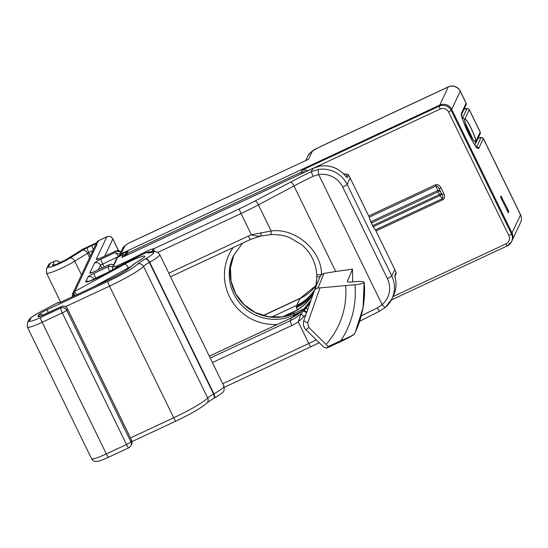 <?xml version="1.0" encoding="UTF-8"?>
<svg xmlns="http://www.w3.org/2000/svg" width="548" height="548" viewBox="0 0 548 548"><rect width="100%" height="100%" fill="white"/><g stroke="black" fill="none" stroke-linecap="round" stroke-linejoin="round"><path stroke-width="0.82" d="M462.43 118.416A1.802 1.767 25.2 0 1 464.69 119.217A12.686 1.822 65 0 0 469.211 132.671A12.686 1.822 65 0 0 475.733 141.864A1.802 1.767 25.2 0 1 475.712 143.295L474.684 144.329A14.385 2.069 -115 0 1 474.547 144.364M478.089 138.233L481.658 137.329L483.357 138.425L520.545 214.672A8.994 1.055 154 0 1 520.525 214.85L511.996 232.982A8.994 8.837 25.2 0 1 512.072 240.572A8.994 8.837 -154.8 0 0 511.996 232.982L451.716 109.381A8.994 8.837 -154.8 0 0 439.736 105.12L121.197 253.751A4.494 4.418 -154.8 0 0 119.087 255.854A4.494 4.418 25.2 0 1 121.197 253.751L118.683 256.724L122.642 248.299A4.494 4.418 25.2 0 1 124.752 246.203L121.197 253.751L439.736 105.12A8.994 8.837 25.2 0 1 451.716 109.381L451.216 110.436L511.503 234.037L511.996 232.982L451.716 109.381L460.245 91.249A8.994 1.055 -26 0 0 460.258 91.071L466.136 103.113L466.129 104.805A1.802 1.767 -154.8 0 0 466.115 103.291L460.245 91.249A8.994 8.837 25.2 0 0 448.264 86.988L320.847 146.439A8.994 1.295 -115 0 1 320.964 146.323L448.374 86.865A8.994 1.295 -115 0 0 448.264 86.988L439.236 106.175A2.699 0.39 65 0 0 440.202 109.038A6.295 6.186 25.2 0 1 448.586 112.018L508.873 235.619A6.295 6.186 25.2 0 1 505.962 243.874L392.964 296.605M500.961 195.958L500.605 196.711L501.249 198.623L508.414 212.788L508.791 212.008L508.154 210.103L500.961 195.958M312.682 294.612A44.511 43.737 25.2 0 1 296.502 307.627L296.18 306.668L296.817 305.311A43.614 42.854 25.2 0 0 314.785 289.522A43.614 42.854 25.2 0 1 296.817 305.311L271.479 317.134L272.623 316.6L272.938 317.244M122.642 248.299L123.882 246.573L128.143 243.435A4.494 2.863 58.4 0 1 128.54 243.25A13.488 1.589 -26 0 0 124.752 246.203M128.143 243.435L308.524 159.269L129.109 242.922M305.907 160.42L308.524 159.269L312.072 151.714A8.994 1.055 154 0 1 320.847 146.439M464.69 119.217L464.91 118.937A12.782 1.836 -115 0 1 471.225 128.396A12.782 1.836 -115 0 1 475.87 141.411L475.733 141.864M296.502 307.627L297.489 309.647M272.342 317.203L272.623 316.6M301.359 173.723A6.747 0.966 -115 0 1 301.188 172.182L302.147 170.147L439.236 106.175A8.994 8.837 -154.8 0 1 451.216 110.436L448.586 112.018M120.074 256.074L120.841 254.512L128.102 251.121L126.999 253.464A6.747 0.966 65 0 0 127.17 254.998M307.099 171.044A2.699 0.39 -115 0 1 306.695 170.14L306.037 171.538M123.786 256.58L124.506 255.046L128.102 251.121M306.695 170.14L302.147 170.147M370.791 221.782L437.619 190.601L436.071 185.998C437.146 185.772 438.201 186.731 439.243 188.861L442.12 194.759C443.079 196.725 443.127 198.04 442.27 198.698L440.037 195.554L373.181 226.749M442.12 194.759L443.873 193.704L441.003 187.806L439.243 188.861L442.12 194.759M124.307 255.471A4.494 0.644 65 0 0 123.382 254.532A4.494 0.644 65 0 0 123.321 254.594L117.676 257.224L113.347 266.438A11.693 1.377 -26 0 0 116.416 266.184A1.802 1.329 71.4 0 0 115.881 267.999M346.617 174.12L348.48 175.052L347.295 177.566L346.041 176.751A26.975 26.51 -154.8 0 0 319.861 166.14L312.689 168.469L121.971 257.464L123.321 254.594M121.971 257.464A4.494 0.644 -115 0 1 122.033 257.402L313.237 168.174L319.909 166.092A3.596 0.384 -99.1 0 0 319.861 166.14M150.323 251.868A5.843 0.685 -26 0 1 152.782 251.237A1.802 1.781 -56.9 0 1 153.604 248.833L153.947 250.039A4.494 0.644 65 0 0 154.577 251.785M345.994 176.607L347.103 174.237L343.617 173.867M270.096 234.64A3.596 1.11 -93.7 0 0 270.28 234.674A3.596 1.11 -93.7 0 0 271.157 230.996C295.249 227.502 322.005 250.696 321.471 274.63L316.778 274.932L316.593 281.802L315.792 287.063L316.84 277.425A3.596 0.644 0.3 0 1 316.826 277.377A3.596 0.644 0.3 0 1 320.018 276.754L321.471 274.63L323.964 273.445L335.712 271.5L293.988 185.957L258.416 204.89A4.494 1.281 -118 0 0 255.08 200.986L290.652 182.059A67.445 7.932 154 0 1 311.175 171.688L313.237 168.174M395.108 277.363L394.676 276.713L395.108 277.363A26.975 26.51 -154.8 0 1 393.546 295.372C396.204 289.563 396.731 283.549 395.129 277.329L394.889 275.158L396.081 272.603L394.786 269.458L375.928 230.845A1.802 1.397 -35.4 0 0 375.777 230.557A1.802 1.397 -35.4 0 0 375.777 230.55L373.921 228.023A1.802 1.397 -35.4 0 0 373.777 227.735L375.777 230.557M313.148 176.278L311.175 171.688L318.265 169.469A4.494 0.479 80.8 0 0 318.689 174.6L313.148 176.278A62.945 7.405 -26 0 0 293.988 185.957A4.494 1.281 62 0 0 290.652 182.059M369.14 217.049A1.802 1.103 161.4 0 0 369.105 216.85A1.802 1.103 161.4 0 0 369.016 216.672L368.927 216.487M375.949 230.886L394.752 269.438M305.832 314.874L303.962 316.552L300.948 313.73L306.01 308.236L310.511 301.585M323.964 273.445L318.011 287.981L316.58 288.221L314.552 290.104L303.845 320.525L314.538 290.139M320.107 276.541L314.552 290.104M352.707 281.891L352.494 269.137L347.309 281.562C347.343 282.028 348.651 282.179 351.234 282.014L356.652 281.569C361.557 281.254 364.043 281.542 364.112 282.432C363.214 283.439 360.18 284.22 354.994 284.768L320.011 287.878L307.729 322.772A4.494 0.829 -160.6 0 1 303.845 320.525A4.494 0.829 -160.6 0 1 303.845 320.518C302.784 324.135 303.524 327.259 306.065 329.889L308.846 327.423L307.729 322.772M335.712 271.5L352.494 269.137M377.346 307.908L382.141 304.702L318.689 174.6A22.482 22.091 -154.8 0 1 342.747 187.067L387.374 278.562A22.482 22.091 -154.8 0 1 382.141 304.702A4.494 0.767 -131 0 0 385.443 307.339L391.978 298.701A26.975 26.51 25.2 0 1 385.484 307.291A4.494 0.767 -131 0 1 385.443 307.339L379.278 311.38L377.346 307.908A62.945 7.405 154 0 0 361.221 315.984M318.011 287.981L320.011 287.878M364.112 282.432L364.112 282.439A98.914 97.195 25.2 0 1 355.399 331.862L363.05 307.743L364.139 282.289C365.66 295.153 363.454 315.299 355.405 331.848A98.914 97.195 25.2 0 1 354.371 333.985C351.816 335.862 347.309 338.082 340.849 340.637L341.301 341.301L326.697 348.117L324.046 347.364L306.065 329.889M308.846 327.423L328.19 346.548L340.849 340.637A90.393 88.817 -154.8 0 0 354.994 284.768M355.412 331.841L354.371 333.985M353.96 334.383C351.446 336.294 347.233 338.596 341.308 341.288L326.718 348.103L328.19 346.548M126.54 262.225L129.684 259.999L145.172 252.032A7.645 0.897 154 0 1 153.604 248.833L239.442 208.781A4.494 0.644 -115 0 0 241.045 213.549A44.963 5.288 154 0 0 258.416 204.89L271.157 230.996L251.409 234.784L241.045 213.549L157.701 252.436M316.778 274.932C316.175 265.712 313.059 257.546 307.428 250.443L302.291 245.107L289.502 237.49C283.275 235.174 276.863 234.236 270.28 234.674L260.499 236.126L261.184 235.976L260.786 232.749M118.868 266.362L116.416 266.184L129.684 259.999L130.123 260.423M261.136 235.955C258.341 236.448 255.094 236.058 251.409 234.784A50.053 49.183 25.2 0 0 248.333 236.099L168.825 273.199M379.291 311.339L359.632 321.292M307.757 309.415L306.01 308.236M306.798 312.141A3.596 0.822 -138.2 0 0 303.969 310.634M306.517 312.935A3.596 0.836 -137.4 0 0 303.476 311.189M303.962 316.552L298.276 321.882L300.948 313.73A45.559 44.765 -154.8 0 1 290.303 320.69L291.522 317.84A3.596 0.514 -115 0 1 291.57 317.785A3.596 0.514 -115 0 1 291.639 317.785M345.925 176.751L346.014 176.634C339.246 168.305 330.547 164.79 319.909 166.092M153.043 251.881A1.802 1.281 -16.6 0 1 152.933 251.642L152.933 251.642A1.802 1.281 -16.6 0 1 153.947 250.039M370.4 220.796L369.016 216.672L350.158 178.011L368.989 216.57L370.489 220.981A1.802 1.103 161.4 0 0 370.4 220.796A3.596 0.514 65 0 0 371.428 223.248L371.4 223.194M394.916 276.213A1.802 1.767 -154.8 0 0 394.889 275.158M343.589 173.832L346.576 174.113M347.295 177.566A1.802 1.767 -154.8 0 0 346.137 176.778M303.599 309.538A4.494 0.644 65 0 0 303.099 309.188A4.494 0.644 65 0 0 303.044 309.25L294.577 313.203A44.963 44.183 25.2 0 1 244.004 304.667A44.963 44.183 25.2 0 1 233.866 254.923L230.441 267.814L231.085 281.192L235.756 293.844L244.031 304.592L255.149 312.449L268.102 316.696L281.679 316.929L294.632 313.141A4.494 0.644 -115 0 0 294.577 313.203L293.653 315.162L301.311 311.593M302.373 310.668L303.044 309.25M76.802 294.66A4.494 1.651 -118.7 0 0 74.323 292.098L74.864 291.378L124.649 264.15A15.734 1.85 154 0 1 142.898 256.238A15.734 1.85 154 0 1 138.76 260.93A13.488 1.589 -26 0 0 134.52 263.732L129.075 268.239A22.482 2.644 154 0 1 108.607 279.85L62.965 301.153A6.295 0.74 154 0 1 57.985 302.928L57.341 302.886A4.494 4.37 -86.4 0 1 59.588 302.414L59.588 302.414A4.494 4.494 0 0 0 57.191 302.934L38.627 312.812L31.078 317.463L28.722 320.176L27.4 322.984L27.4 327.142A17.981 2.117 154 0 0 42.141 322.279L106.346 453.908L126.506 444.497L62.301 312.874L42.141 322.279A4.494 0.644 65 0 1 40.538 317.511L60.705 308.099L61.41 306.592L45.285 314.12A8.994 1.055 154 0 1 37.928 316.367L38.641 314.86A8.994 1.055 154 0 1 47.416 309.586L107.901 281.364A31.476 3.699 -26 0 0 137.664 264.109A20.235 2.377 154 0 1 145.206 258.992L145.542 258.807A20.235 2.377 -26 0 0 152.063 252.354L148.2 252.998A8.994 1.055 154 0 1 147.481 252.751L147.645 252.388A3.596 0.425 -26 0 0 144.706 253.292A3.596 0.425 -26 0 0 144.138 253.56L129.835 260.601A22.482 2.644 -26 0 0 123.04 264.122L102.976 275.096A13.488 1.589 154 0 1 96.791 278.22A13.488 1.589 154 0 1 85.755 281.597A4.494 4.418 25.2 0 1 88.886 281.35M40.538 317.511A13.488 1.589 -26 0 1 29.51 320.888L30.832 318.08A13.488 1.589 -26 0 1 38.785 312.764L57.341 302.886A4.494 1.281 -118 0 0 57.191 302.934M73.548 296.18L73.775 292.762L74.323 292.098L73.638 292.358L74.864 291.378L97.195 243.908A6.295 0.74 154 0 0 92.043 245.483L87.153 247.771A6.295 0.74 154 0 0 82.652 250.162L69.959 258.087A13.912 1.637 -26 0 1 60.006 263.382A13.912 1.637 -26 0 1 48.628 266.869A4.494 4.418 25.2 0 0 46.518 268.965L46.518 273.13A18.413 2.165 154 0 0 61.609 268.15A18.413 2.165 154 0 0 74.775 261.143A4.494 2.966 -122 0 0 69.959 258.087M74.788 295.598A4.494 0.644 -115 0 1 73.775 292.762A1.802 0.938 -143.7 0 0 73.117 292.961L73.638 292.358M72.569 293.872L72.165 296.824L73.117 292.961M116.162 250.868L101.784 257.567A6.747 0.795 154 0 1 96.27 259.259L106.819 236.825L98.756 240.586L98.044 242.093L83.049 249.059A4.494 4.494 0 0 0 82.57 249.319A4.494 2.966 58 0 1 82.995 249.121L66.349 259.505A8.994 1.055 154 0 1 59.917 262.93A8.994 1.055 154 0 1 52.567 265.184A4.494 4.418 25.2 0 1 55.197 264.821M120.964 251.868L118.752 250.628L116.532 250.717L101.839 257.505A4.494 0.644 65 0 0 101.784 257.567M120.95 251.895L115.491 251.169L114.779 252.683L119.896 254.135M118.532 256.793L118.395 256.512C117.114 254.101 115.909 252.827 114.779 252.683L101.072 259.081A6.747 0.795 154 0 0 94.489 263.033L89.838 272.931A6.295 0.74 -26 0 0 94.982 271.349A4.494 0.644 -115 0 1 95.037 271.294L91.893 272.651M464.779 119.485A12.405 1.781 65 0 0 465.225 122.8A12.405 1.781 65 0 0 469.198 132.643A12.405 1.781 65 0 0 472.945 139.336A12.405 1.781 65 0 0 475.575 141.631A12.405 1.781 65 0 0 471.157 128.472A12.405 1.781 65 0 0 464.779 119.485M505.962 243.874A2.699 0.39 -115 0 0 507.318 245.867A2.699 0.39 -115 0 0 507.352 245.826A8.994 8.837 -154.8 0 0 511.572 241.634L520.6 222.447A8.994 8.837 25.2 0 0 520.525 214.85L483.336 138.603L478.829 148.2A19.783 2.843 -115 0 1 468.65 133.863A19.783 2.843 -115 0 1 461.601 112.881L466.115 103.291A8.994 1.055 -26 0 0 466.136 103.113M296.817 305.311L300.016 298.509L263.341 315.627M316.093 285.467A43.614 42.854 25.2 0 1 300.016 298.509A22.482 3.233 -115 0 1 300.297 298.208L316.1 285.433M475.87 141.411L480.206 132.184L469.246 109.71L464.91 118.937M476.589 147.015L480.945 137.754A7.193 0.843 -26 0 0 478.075 138.26M462.402 118.32L466.848 108.86A7.193 0.843 -26 0 0 463.985 109.367M500.858 197.739L501.886 197.259M507.092 210.596L508.154 210.103M508.017 212.371L508.791 212.008M483.357 138.425A8.994 1.055 154 0 1 483.336 138.603A1.802 1.767 -154.8 0 0 480.945 137.754M305.681 160.523L307.853 155.913A8.994 8.837 25.2 0 1 312.072 151.714M475.712 143.295L480.219 133.705A1.802 1.767 25.2 0 0 480.206 132.184A8.994 1.055 -26 0 0 480.226 132.006L469.266 109.532A8.994 1.055 154 0 1 469.246 109.71A1.802 1.767 25.2 0 0 466.848 108.86M466.129 104.805L461.656 114.32A1.802 1.767 -154.8 0 0 461.601 112.881M478.829 148.2A1.802 1.767 -154.8 0 0 476.794 147.22M440.202 109.038L315.312 167.311M368.701 215.974L435.564 184.772L436.071 185.998L369.222 217.193M441.003 187.806C439.462 185.162 437.647 184.155 435.564 184.772M375.339 229.934L442.27 198.698L442.866 199.746C444.668 198.547 445.003 196.533 443.873 193.704M442.866 199.746L376.003 230.948M296.18 306.668A43.614 42.854 -154.8 0 0 314.449 290.399M305.462 171.805L301.188 172.182L126.999 253.464L124.012 256.478M391.327 299.989L507.318 245.867L511.572 241.634A8.994 8.837 -154.8 0 0 511.503 234.037L508.873 235.619M372.633 225.68L439.441 194.506L438.133 191.827L371.325 222.995M439.441 194.506L440.037 195.554A1.802 1.397 144.6 0 0 441.195 193.451L439.441 194.506M438.133 191.827L439.886 190.773A1.802 1.103 -18.6 0 0 437.619 190.601L438.133 191.827M255.08 200.986A40.463 4.761 154 0 1 239.442 208.781M311.134 346.761A4.494 0.644 -115 0 1 311.079 346.822A4.494 0.644 -115 0 1 308.819 343.507L298.276 321.882A50.053 49.183 25.2 0 1 291.913 325.45L212.405 362.55M222.714 383.689L308.819 343.507A26.975 3.172 154 0 0 316.306 339.842M347.103 174.237A1.802 1.767 -154.8 0 1 348.48 175.052A26.975 26.51 -154.8 0 1 350.158 178.011L347.137 184.429L391.765 275.925A26.975 26.51 25.2 0 1 391.978 298.701L393.546 295.372M396.081 272.603L396.005 273.952A1.802 1.767 -154.8 0 0 396.074 272.644A26.975 26.51 -154.8 0 0 394.786 269.506L391.765 275.925A4.494 0.527 154 0 1 387.374 278.562M372.709 225.872L372.736 225.927A3.596 0.514 65 0 0 373.921 228.023M372.736 225.927L371.428 223.248M318.265 169.469A26.975 26.51 25.2 0 1 347.137 184.429A4.494 0.527 154 0 1 342.747 187.067M348.48 175.004L350.124 177.942M291.913 325.45A4.494 0.644 -115 0 1 290.303 320.69L210.213 358.063M209.295 356.179L291.57 317.785L302.688 310.387L311.052 300.057A45.416 44.628 25.2 0 1 291.522 317.84L209.309 356.207M250.642 239.36A4.494 0.644 -115 0 1 250.587 239.414A4.494 0.644 -115 0 1 248.333 236.099M312.73 294.529A44.628 43.847 25.2 0 1 293.776 311.606L282.693 316.778M283.515 316.641L293.584 311.942A4.494 0.644 -115 0 1 293.584 311.942A44.587 43.813 -154.8 0 0 312.627 294.708A44.587 43.813 -154.8 0 0 313.435 293.276L312.627 294.708M293.844 313.497A4.494 0.644 -115 0 1 293.577 311.956L293.803 311.579C301.907 307.736 308.257 301.989 312.833 294.358M326.176 344.267A80.933 79.522 -154.8 0 0 345.61 285.604M117.738 257.163L116.834 258.067A1.802 1.767 -154.8 0 1 117.676 257.224A4.494 0.644 -115 0 1 117.738 257.163L123.382 254.532M113.347 266.438A1.802 1.767 -154.8 0 0 112.498 267.28L112.792 269.685M113.792 269.143A13.488 1.589 154 0 1 112.484 269.068M145.172 252.032L145.823 252.758M370.523 221.159A1.802 1.103 161.4 0 0 370.489 220.981L373.777 227.735M147.645 252.388A4.494 4.418 25.2 0 1 151.193 252.279M101.907 268.088L100.483 265.164L98.318 269.76M118.478 250.58L112.806 238.955L104.716 256.163M91.598 458.765A17.981 2.117 -26 0 0 106.346 453.908A4.494 0.644 65 0 0 108.6 457.224C103.867 459.443 100.154 460.82 97.462 461.348L96.174 461.464C96.537 461.423 93.811 462.06 91.598 458.765L27.4 327.142M108.6 457.224L128.759 447.819A4.494 0.644 65 0 1 126.506 444.497A4.494 0.527 -26 0 0 130.89 441.859L66.692 310.237A4.494 0.527 154 0 1 62.301 312.874A4.494 0.644 65 0 1 60.705 308.099A4.494 4.418 25.2 0 1 66.692 310.237L67.404 308.723A4.494 0.527 154 0 0 67.411 308.634A4.494 4.494 0 0 0 61.472 306.531L40.278 316.182M128.759 447.819A4.494 4.494 0 0 0 130.924 445.654A4.494 4.418 25.2 0 0 130.89 441.859L131.602 440.352L67.404 308.723A4.494 4.418 25.2 0 0 61.41 306.592A4.494 0.644 -115 0 1 61.472 306.531M130.924 445.654L131.636 444.147A4.494 4.418 25.2 0 0 131.602 440.352A4.494 0.527 -26 0 0 131.609 440.263L67.411 308.634M130.472 437.927L173.702 417.761L109.497 286.131L65.52 306.654M130.917 266.513A11.241 1.322 -26 0 0 128.314 267.876L94.133 286.57M128.588 268.438L128.314 267.876A4.494 1.651 -118.7 0 0 124.649 264.15M90.413 255.937L88.755 252.539L74.775 261.143L81.488 274.904M92.927 250.587L88.755 252.539A4.494 0.644 -115 0 1 87.153 247.771M89.619 257.629L87.468 253.224A4.494 2.966 -122 0 0 82.652 250.162M118.539 250.587L112.82 238.866A4.494 0.527 154 0 1 112.806 238.955A4.494 4.418 -154.8 0 0 106.819 236.825A4.494 0.644 65 0 1 106.874 236.763L98.811 240.524A4.494 0.644 65 0 0 98.756 240.586A4.494 4.418 25.2 0 0 96.647 242.682L96.626 242.723M132.02 441.578L175.956 421.076A4.494 0.644 65 0 1 173.702 417.761A35.969 4.226 -26 0 0 207.719 398.04A15.734 1.85 154 0 1 213.59 394.06L213.919 393.868L149.72 262.245L149.385 262.437A15.734 1.85 -26 0 0 143.521 266.41A35.969 4.226 154 0 1 109.497 286.131A4.494 0.644 65 0 1 107.901 281.364M213.761 398.423A4.494 2.233 60.1 0 0 213.939 398.341A4.494 2.233 60.1 0 0 213.919 393.868A24.729 2.911 -26 0 0 223.933 386.189L159.728 254.56A24.729 2.911 154 0 1 149.72 262.245A4.494 2.233 60.1 0 0 145.542 258.807M137.664 264.109A4.494 4.22 45.1 0 1 143.521 266.41L207.719 398.04A4.494 4.22 45.1 0 1 206.993 402.931C207.98 402.348 205.041 403.773 213.604 398.533A4.494 2.233 60.1 0 0 213.59 394.06L149.385 262.437A4.494 2.233 60.1 0 0 145.206 258.992M98.044 242.093L82.995 249.121A4.494 0.644 65 0 1 83.049 249.059M52.567 265.184L54.403 261.28L50.368 263.163L48.628 266.869M85.755 281.597L87.92 277.007A4.494 4.418 25.2 0 1 93.907 279.138L95.66 278.083L95.907 278.589M94.982 271.349L109.093 264.766L108.168 266.732L94.057 273.315A6.295 0.74 -26 0 0 87.92 277.007M242.469 243.202L233.393 255.895A44.963 44.183 -154.8 0 0 242.689 306.25A44.963 44.183 -154.8 0 0 293.653 315.162A4.494 0.644 -115 0 0 293.892 316.621M277.267 324.464A49.457 48.601 25.2 0 1 230.92 299.407A49.457 48.601 25.2 0 1 233.147 247.552M107.751 272.445L95.66 278.083A4.494 0.644 65 0 1 94.057 273.315M118.895 256.272L100.483 265.164A4.494 4.418 -154.8 0 0 94.489 263.033M104.216 267.006L102.675 263.848A4.494 0.644 -115 0 1 101.072 259.081M108.607 279.85A4.494 0.644 65 0 1 108.662 279.788L60.232 302.455A4.494 4.37 93.6 0 0 57.985 302.928M30.832 318.08A4.494 4.418 -154.8 0 0 28.722 320.176M108.662 279.788C118.06 275.295 124.56 271.63 128.163 268.794A4.494 4.021 50.4 0 1 129.075 268.239M29.51 320.888A4.494 4.418 -154.8 0 0 27.4 322.984M128.163 268.794L133.609 264.28A4.494 4.021 50.4 0 1 134.52 263.732M133.609 264.28L138.459 261.054A4.494 2.35 59.8 0 1 138.76 260.93M72.562 293.886L95.078 246.011A4.494 4.418 25.2 0 1 97.195 243.908M93.366 249.655A4.494 0.644 -115 0 1 92.043 245.483M37.928 316.367A4.494 4.418 25.2 0 1 40.559 316.011M38.641 314.86A4.494 4.418 25.2 0 1 42.936 315.121M47.416 309.586A4.494 0.644 65 0 0 48.265 312.689M48.258 265.259A4.494 4.418 25.2 0 1 50.368 263.163A4.494 0.644 65 0 1 50.43 263.102A4.494 4.494 0 0 0 48.258 265.259L46.518 268.965M54.916 264.992L65.931 259.711A4.494 2.966 58 0 1 66.349 259.505M60.109 262.807A4.494 4.494 0 0 0 54.458 261.218A4.494 0.644 65 0 0 54.403 261.28A4.494 4.418 25.2 0 1 60.054 262.834M152.063 252.354A4.494 4.151 -99.5 0 1 153.276 251.929L149.419 252.58A4.494 4.151 -99.5 0 0 148.2 252.998M147.481 252.751A4.494 4.418 25.2 0 1 150.316 252.429M151.488 252.231L148.851 251.827L144.761 253.231L122.841 264.191L102.777 275.165A4.494 1.651 -118.7 0 1 102.976 275.096M98.578 258.855A4.494 4.418 -154.8 0 0 96.27 259.259M112.593 267.075A4.494 4.418 25.2 0 0 108.168 266.732A4.494 0.644 65 0 0 109.71 271.37M113.552 265.04A4.494 4.494 0 0 0 109.155 264.705A4.494 0.644 -115 0 0 109.093 264.766A4.494 4.418 25.2 0 1 113.518 265.116M92.078 272.52A4.494 4.418 -154.8 0 0 89.838 272.931M465.225 122.8L472.945 139.336M460.258 91.071A8.994 8.994 0 0 0 448.374 86.865M520.6 222.447A8.994 8.994 0 0 0 520.545 214.672M320.964 146.323C317.436 148.672 312.983 148.624 307.853 155.913M300.297 298.208L263.102 315.559M469.266 109.532L467.663 108.449L463.998 109.34M480.219 133.705L480.226 132.006M461.615 114.402L461.663 114.285C458.32 112.443 476.315 151.111 477.178 147.542L476.205 147.59M319.299 342.747L224.317 387.313M170.558 276.761L250.587 239.414L260.499 236.126M354.364 333.992L352.309 335.643L341.301 341.301M116.834 258.067L112.498 267.28M282.652 316.785L293.803 311.579M153.036 251.97L152.83 251.32M396.005 273.952L394.95 276.185M394.82 276.466L395.094 277.165M346.363 176.977L346.014 176.634M102.777 275.165L88.481 281.569M60.65 302.106L46.518 273.13M138.459 261.054L142.775 258.382M131.636 444.147A4.494 4.494 0 0 0 131.609 440.263M175.956 421.076C190.999 413.973 201.349 407.924 206.993 402.931M223.933 386.189C224.413 389.984 223.933 392.067 222.495 392.443C221.693 393.471 218.844 395.437 213.939 398.341L213.604 398.533M54.458 261.218L50.43 263.102M159.728 254.56C157.29 251.806 155.132 250.929 153.276 251.929M82.57 249.319L65.931 259.711M98.811 240.524A4.494 4.494 0 0 0 96.647 242.682M112.82 238.866A4.494 4.494 0 0 0 106.874 236.763M101.839 257.505L98.373 258.992M109.155 264.705L95.037 271.294M303.099 309.188L294.632 313.141"/></g></svg>
